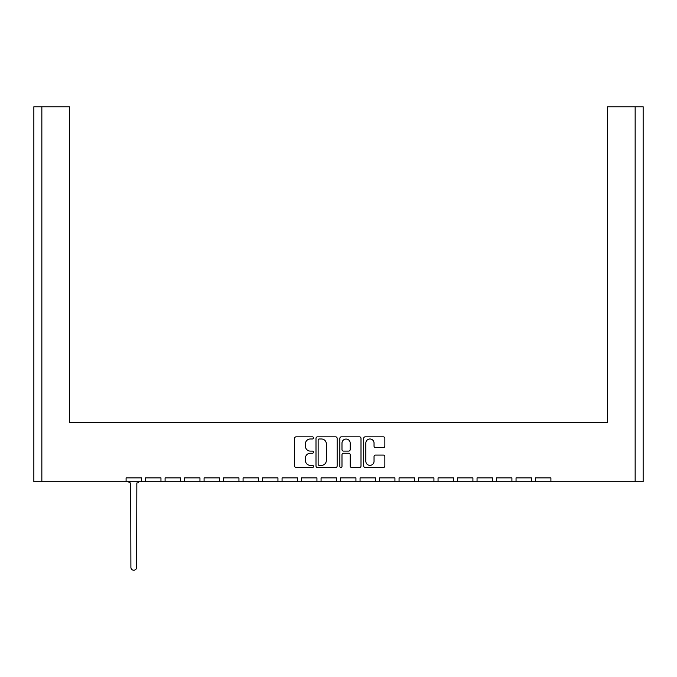 <?xml version="1.0" encoding="UTF-8"?>
<svg xmlns="http://www.w3.org/2000/svg" width="677" height="677" viewBox="0 0 677 677"><rect width="100%" height="100%" fill="white"/><g stroke="black" fill="none" stroke-linecap="round" stroke-linejoin="round"><path stroke-width="1.02" d="M313.502 437.909A1.075 1.075 0 0 0 312.427 436.834L296.137 436.834A1.532 1.532 0 0 0 294.605 438.374L294.605 465.979A1.532 1.532 0 0 0 296.137 467.511L312.427 467.511A1.075 1.075 0 0 0 313.502 466.436A1.075 1.075 0 0 0 312.427 465.361L310.32 465.361A4.908 4.908 0 0 1 305.412 460.453L305.412 458.151A4.908 4.908 0 0 1 310.32 453.243L312.427 453.243A1.075 1.075 0 0 0 313.502 452.177A1.075 1.075 0 0 0 312.427 451.102L310.32 451.102A4.908 4.908 0 0 1 305.412 446.194L305.412 443.892A4.908 4.908 0 0 1 310.32 438.984L312.427 438.984A1.075 1.075 0 0 0 313.502 437.909M375.574 447.649L383.317 447.649A1.532 1.532 0 0 0 384.849 446.118L384.849 438.374A1.532 1.532 0 0 0 383.317 436.834L365.225 436.834A1.532 1.532 0 0 0 363.684 438.374L363.684 465.979A1.532 1.532 0 0 0 365.225 467.511L383.317 467.511A1.532 1.532 0 0 0 384.849 465.979L384.849 456.62A1.532 1.532 0 0 0 383.317 455.088L375.574 455.088A1.532 1.532 0 0 0 374.042 456.62L374.042 461.257A4.104 4.104 0 0 1 369.938 465.361A4.104 4.104 0 0 1 365.834 461.257L365.834 443.088A4.104 4.104 0 0 1 369.938 438.984A4.104 4.104 0 0 1 374.042 443.088L374.042 446.118A1.532 1.532 0 0 0 375.574 447.649M550.909 481.736L635.153 481.736L635.153 106.78L607.591 106.78L607.591 422.617L69.409 422.617L69.409 106.78L41.847 106.78L41.847 481.736L126.091 481.736L126.091 477.86L141.459 477.86L141.459 481.736L145.589 481.736L145.589 477.86L160.957 477.86L160.957 481.736L165.086 481.736L165.086 477.86L180.454 477.86L180.454 481.736L184.584 481.736L184.584 477.86L199.952 477.86L199.952 481.736L204.082 481.736L204.082 477.86L219.45 477.86L219.45 481.736L223.579 481.736L223.579 477.86L238.947 477.86L238.947 481.736L243.077 481.736L243.077 477.86L258.445 477.86L258.445 481.736L262.574 481.736L262.574 477.86L277.942 477.86L277.942 481.736L282.072 481.736L282.072 477.86L297.44 477.86L297.44 481.736L301.57 481.736L301.57 477.86L316.938 477.86L316.938 481.736L321.067 481.736L321.067 477.86L336.435 477.86L336.435 481.736L340.565 481.736L340.565 477.86L355.933 477.86L355.933 481.736L360.062 481.736L360.062 477.86L375.43 477.86L375.43 481.736L379.56 481.736L379.56 477.86L394.928 477.86L394.928 481.736L399.058 481.736L399.058 477.86L414.426 477.86L414.426 481.736L418.555 481.736L418.555 477.86L433.923 477.86L433.923 481.736L438.053 481.736L438.053 477.86L453.421 477.86L453.421 481.736L457.55 481.736L457.55 477.86L472.918 477.86L472.918 481.736L477.048 481.736L477.048 477.86L492.416 477.86L492.416 481.736L496.546 481.736L496.546 477.86L511.914 477.86L511.914 481.736L516.043 481.736L516.043 477.86L531.411 477.86L531.411 481.736L535.541 481.736L535.541 477.86L550.909 477.86L550.909 481.736L535.541 481.736M337.154 465.979L337.154 438.374A1.532 1.532 0 0 0 335.623 436.834L317.53 436.834A1.532 1.532 0 0 0 315.998 438.374L315.998 465.979A1.532 1.532 0 0 0 317.53 467.511L335.623 467.511A1.532 1.532 0 0 0 337.154 465.979M341.377 436.834A1.532 1.532 0 0 0 339.846 438.374L339.846 466.436A1.075 1.075 0 0 0 340.912 467.511A1.075 1.075 0 0 0 341.987 466.436L341.987 454.783A1.532 1.532 0 0 1 343.518 453.243L348.663 453.243A1.532 1.532 0 0 1 350.195 454.783L350.195 465.979A1.532 1.532 0 0 0 351.727 467.511L359.47 467.511A1.532 1.532 0 0 0 361.002 465.979L361.002 438.374A1.532 1.532 0 0 0 359.47 436.834L341.377 436.834M607.591 114.278L607.591 422.617L554.912 422.617M122.088 422.617L69.409 422.617L69.409 114.278M635.153 106.78L643.15 106.78L643.15 481.736L635.153 481.736M41.847 481.736L33.85 481.736L33.85 106.78L41.847 106.78M531.411 481.736L516.043 481.736M511.914 481.736L496.546 481.736M492.416 481.736L477.048 481.736M472.918 481.736L457.55 481.736M453.421 481.736L438.053 481.736M433.923 481.736L418.555 481.736M414.426 481.736L399.058 481.736M394.928 481.736L379.56 481.736M375.43 481.736L360.062 481.736M355.933 481.736L340.565 481.736M336.435 481.736L321.067 481.736M316.938 481.736L301.57 481.736M297.44 481.736L282.072 481.736M277.942 481.736L262.574 481.736M258.445 481.736L243.077 481.736M238.947 481.736L223.579 481.736M219.45 481.736L204.082 481.736M199.952 481.736L184.584 481.736M180.454 481.736L165.086 481.736M160.957 481.736L145.589 481.736M141.459 481.736L126.091 481.736M319.214 438.984A1.075 1.075 0 0 0 318.139 440.058L318.139 464.287A1.075 1.075 0 0 0 319.214 465.361L321.44 465.361A4.908 4.908 0 0 0 326.348 460.453L326.348 443.892A4.908 4.908 0 0 0 321.44 438.984L319.214 438.984M350.195 443.164A4.104 4.104 0 0 0 346.091 439.06A4.104 4.104 0 0 0 341.987 443.164L341.987 449.57A1.532 1.532 0 0 0 343.518 451.102L348.663 451.102A1.532 1.532 0 0 0 350.195 449.57L350.195 443.164M128.545 481.736A2.496 2.496 0 0 0 130.712 482.98L130.898 567.343A2.877 2.877 0 0 0 133.775 570.22A2.877 2.877 0 0 0 136.652 567.343L136.839 482.98A2.496 2.496 0 0 0 139.005 481.736"/></g></svg>
